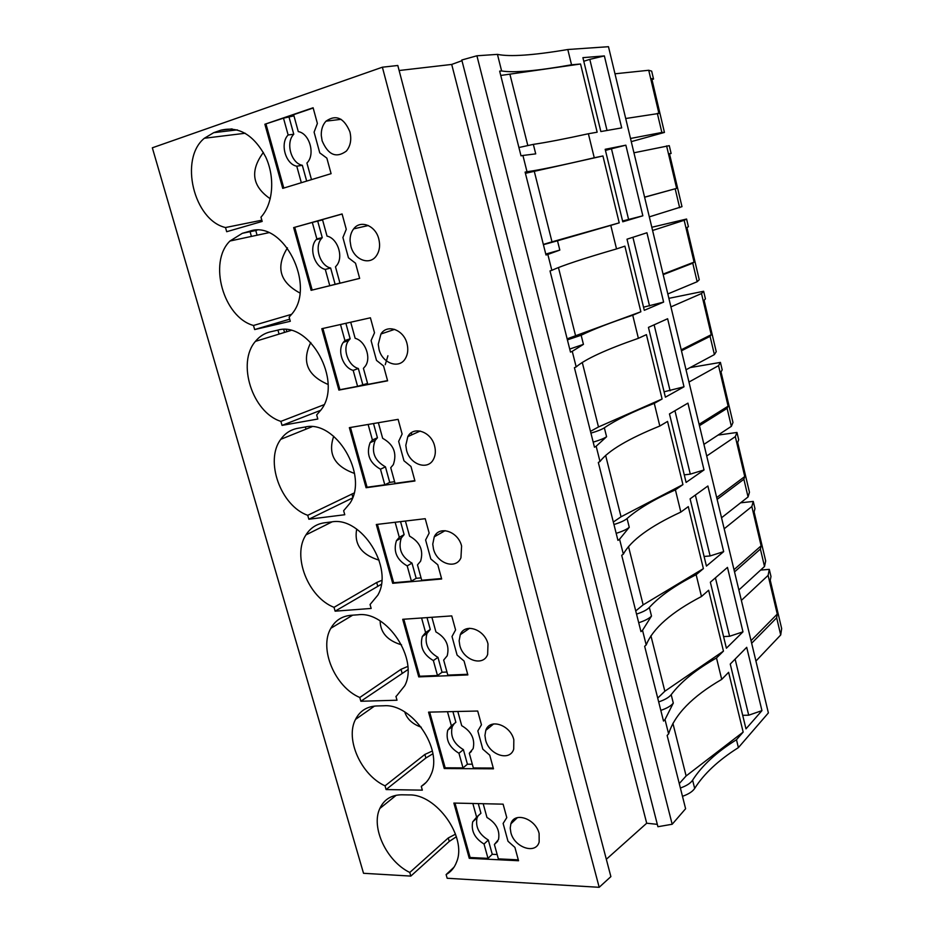 <?xml version="1.0" encoding="UTF-8"?>
<svg xmlns="http://www.w3.org/2000/svg" width="934" height="934" viewBox="0 0 934 934"><rect width="100%" height="100%" fill="white"/><g stroke="black" fill="none" stroke-linecap="round" stroke-linejoin="round"><path stroke-width="1.4" d="M682.485 796.328C688.568 794.169 692.631 791.53 694.674 788.436C703.874 773.807 718.444 760.206 738.397 747.62L768.378 712.922L608.478 46.7L567.802 49.514L571.538 64.796L580.551 64.002L597.153 132.208L588.385 133.749L594.257 157.764L602.932 155.966L525.41 173.315M476.912 55.783L497.448 54.37L501.616 70.949L499.655 71.124L521.009 155.826L522.912 155.464L526.998 171.704L525.106 172.09L546.005 255.005L547.838 254.433L551.842 270.323L550.021 270.93L570.487 352.106L572.25 351.336L576.173 366.899L574.422 367.704L594.468 447.211L596.161 446.242L599.99 461.489L598.32 462.482L617.946 540.366L619.569 539.21L623.34 554.142L621.717 555.333L640.957 631.629L642.522 630.298L646.2 644.939L644.658 646.293L663.502 721.06L665.008 719.565L668.616 733.902L667.133 735.432L685.603 808.727L672.176 824.255L657.921 826.718L461.793 60.009L476.912 55.783L672.176 824.255M657.314 824.348L646.702 823.228L606.329 859.28M454.029 867.184L446.113 874.574L447.152 878.264L599.184 887.3L610.883 876.617L397.802 65.485L382.38 67.201L152.335 147.805L363.524 873.29L410.82 876.092L449.254 841.441L456.376 836.747M736.973 432.454L738.701 439.786L737.685 442.459L749.453 492.241L748.064 496.958L743.884 479.259L744.748 476.55L735.315 436.633L736.973 432.454L718.036 435.092M744.748 476.55L716.693 497.565M706.711 456.014L735.315 436.633M703.641 291.268L705.427 298.845L704.108 300.316L716.238 351.674L714.393 354.593L710.074 336.345L711.229 334.711L701.492 293.545L703.641 291.268L668.872 298.343M711.229 334.711L681.225 349.818M670.927 306.889L701.492 293.545M686.583 219.035L688.405 226.717L686.922 227.569L699.251 279.733L697.161 281.729L692.771 263.178L694.067 262.127L684.178 220.296L686.583 219.035L651.815 227.266M694.067 262.127L663.058 274.117M652.586 230.476L684.178 220.296M526.998 171.704C538.136 170.292 560.552 165.645 594.257 157.764M534.318 171.459L551.994 241.848L543.343 244.416M602.932 155.966L619.219 222.852L551.994 241.848M665.008 719.565L673.297 703.08C671.149 705.847 666.981 708.287 660.817 710.389M668.616 733.902C674.558 714.662 692.257 696.484 721.725 679.392L716.495 657.98C696.064 669.538 680.956 681.762 671.184 694.674C669.024 697.394 664.856 699.811 658.68 701.913M646.2 644.939C652.936 628.36 671.359 612.214 701.469 596.511L708.637 590.241L723.453 651.115L664.845 691.23L657.711 698.095M723.453 651.115L716.495 657.98M650.916 635.774L664.845 691.23M761.946 710.634L745.986 728.859L730.248 664.062L746.71 647.32L761.946 710.634L748.706 715.199L742.693 715.316M619.219 222.852L610.778 225.374L616.533 248.923L624.893 246.156L640.864 311.769L632.738 315.225L638.377 338.318L646.421 334.629L662.089 399.005L654.279 403.371L659.813 426.021L667.553 421.432L682.929 484.618L675.41 489.848L680.839 512.077L688.288 506.625L703.384 568.631L696.145 574.702L701.469 596.511M738.397 747.62L736.471 739.728L743.16 732.081L728.613 672.317L721.725 679.392M742.985 631.839L726.395 648.208L710.354 582.221L727.469 567.393L742.985 631.839L729.594 636.276L723.57 636.591M704.014 469.954L686.105 482.411L669.468 413.925L687.938 403.138L704.014 469.954L690.296 474.133L684.272 474.881M684.003 386.793L665.393 397.172L648.441 327.39L667.623 318.739L684.003 386.793L664.086 391.801M663.619 302.091L644.297 310.31L627.006 239.197L646.935 232.764L663.619 302.091L643.526 307.181M642.849 215.801L622.78 221.79L605.174 149.3L625.85 145.179L642.849 215.801L622.593 220.996M621.694 127.9L600.854 131.554L582.898 57.651L604.368 55.923L621.694 127.9M723.675 551.632L706.431 566.074L690.098 498.849L707.879 486.007L723.675 551.632L710.12 555.94L704.096 556.466M735.116 659.1L748.706 715.199M743.16 732.081L686.116 775.956L679.263 783.579M672.9 723.325L686.116 775.956M580.551 64.002L500.741 75.456M501.616 70.949C513.747 72.98 537.062 70.926 571.538 64.796M509.999 74.592L527.792 145.435M497.448 54.37C509.742 56.962 533.197 55.34 567.802 49.514M461.968 60.698L451.706 64.434L399.122 70.517M625.71 118.513L658.925 113.446L648.721 70.272L614.981 73.798M631.267 141.641L664.448 132.43L661.856 132.465L657.326 113.318M651.955 79.53L653.543 79.051L651.734 78.596L664.448 132.43M653.543 79.051L651.663 71.124L648.721 70.272M661.856 132.465L630.508 138.477M633.941 152.791L669.269 145.657L671.114 153.468L669.468 153.678L681.983 206.659L649.317 216.863M669.515 153.888L671.114 153.468M644.612 197.237L676.636 188.376L666.596 145.879M679.648 207.698L675.189 188.843M676.636 188.376L644.588 197.156M646.702 823.228L451.706 64.434M382.38 67.201L599.184 887.3M469.253 858.311L518.545 860.739L514.914 847.407L507.991 841.254L503.122 823.438L506.788 817.624L503.111 804.162L453.877 803.065L469.253 858.311L470.117 857.505L454.975 803.088M539.116 833.56C535.684 818.534 514.26 811.331 510.875 823.823L510.221 828.096L510.863 832.544C514.249 847.477 535.824 854.855 539.163 841.978L539.116 833.56M371.16 608.443L335.119 611.175L334.022 607.334C308.138 597.363 291.91 555.788 305.943 534.913C310.357 527.943 316.568 523.892 324.565 522.783L331.757 521.896C361.47 516.163 394.136 568.012 377.745 595.262L370.062 604.52L371.16 608.443M444.257 768.542L493.467 768.81L489.755 755.197L482.808 749.15L477.834 730.948L481.454 724.784L477.706 711.031L428.554 712.14L444.257 768.542L445.156 767.806L429.663 712.105M513.828 739.786C510.396 724.819 489.696 718.013 485.808 730.33L484.944 735.443L485.61 740.02C489.019 754.905 509.882 761.875 513.712 749.15L513.828 739.786M386.092 789.557L385.041 785.856C361.049 774.998 345.02 739.039 355.504 719.413C359.847 710.937 366.887 706.454 376.612 705.964L383.851 705.777C411.836 703.314 443.335 749.033 430.994 774.671C428.846 779.797 425.6 783.708 421.281 786.381L422.331 790.141L386.092 789.557L425.881 757.999L432.874 753.773M392.689 583.306L441.677 578.998L437.801 564.79L430.808 558.976L425.612 539.992L429.15 533.057L425.227 518.697L376.309 524.499L392.689 583.306L393.658 582.734L377.406 524.359M461.594 546.051C458.209 531.411 439.284 525.188 434.263 536.828L432.757 544.125L433.481 548.947C436.867 563.564 455.99 569.892 460.941 557.796L461.594 546.051M344.774 514.727L308.85 519.234L307.73 515.311C280.679 505.878 264.485 460.625 280.784 439.307C285.08 433.283 290.731 429.617 297.736 428.309L304.893 427.06C335.691 419.378 368.907 475.359 349.935 503.251L343.642 510.723L344.774 514.727M366.081 487.735L414.941 480.987L410.972 466.463L403.955 460.777L398.655 441.373L402.122 434.03L398.118 419.354L349.351 427.655L366.081 487.735L367.074 487.244L350.437 427.468M434.602 445.962C431.263 431.601 413.435 425.554 407.819 436.633L405.811 445.32L406.559 450.27C409.909 464.63 427.959 470.759 433.516 459.201C435.501 455.337 435.863 450.924 434.602 445.962M289.12 317.116L290.299 321.284L254.655 329.562L253.488 325.476C223.565 317.373 207.955 262.396 229.951 241.019L242.326 233.313L249.425 231.282C283.002 218.906 316.988 286.096 291.49 314.431L289.12 317.116M338.89 390.097L387.61 380.815L383.559 365.965L376.507 360.407L371.09 340.571L374.511 332.796L370.413 317.793L321.798 328.71L338.89 390.097L339.929 389.712L322.884 328.464M407.014 343.607C403.733 329.655 387.155 323.689 380.944 333.998L378.258 344.319L379.041 349.409C382.345 363.396 399.168 369.42 405.333 358.586C407.866 354.301 408.427 349.316 407.014 343.607M282.033 425.39L280.889 421.374C252.495 412.559 236.489 362.894 255.437 341.354C259.454 336.427 264.415 333.251 270.323 331.85L277.456 330.216C309.528 320.339 343.21 381.364 321.203 409.664L316.673 414.941L317.817 419.027L282.033 425.39L320.782 410.259M293.65 227.604L311.115 290.334L359.66 278.39L355.527 263.213L348.452 257.796L342.906 237.516L346.269 229.297L342.089 213.956L293.65 227.604L312.306 222.42L316.848 238.882L316.159 239.653C308.57 247.919 314.466 267.019 325.289 269.412L329.784 285.711L339.953 283.049M378.784 238.941C375.585 225.503 360.419 219.537 353.671 228.865C351.137 232.146 349.946 236.209 350.087 241.042L350.904 246.284C354.138 259.792 369.572 265.781 376.297 255.916C379.554 251.199 380.383 245.537 378.784 238.941M264.871 124.245L282.722 188.376L331.091 173.666L326.853 158.138L319.767 152.872L314.093 132.126L317.385 123.451L313.112 107.76L264.871 124.245L283.492 118.151L288.139 134.975C279.721 143.404 285.5 164.186 296.767 166.194L301.332 182.714M349.911 131.857C343.992 117.836 336.03 114.263 326.024 121.151C322.685 124.794 321.109 129.557 321.284 135.442L322.125 140.824C328.184 155.032 336.263 158.441 346.362 151.086C350.53 145.961 351.709 139.563 349.911 131.857M262.174 221.428L226.693 231.714L225.503 227.534C193.852 220.296 178.908 158.978 204.336 138.267L213.734 132.663L220.798 130.211C238.835 125.938 253.803 134.858 265.7 156.959C275.332 177.705 273.09 203.962 260.971 217.167L262.174 221.428M418.747 676.893L467.852 674.92L464.058 661.015L457.088 655.084L452.009 636.498L455.582 629.948L451.752 615.903L402.706 619.3L418.747 676.893L419.67 676.239L403.803 619.219M487.992 643.97C484.583 629.131 464.7 622.651 460.275 634.7L459.131 640.817L459.832 645.511C463.229 660.303 483.287 666.911 487.653 654.43L487.992 643.97M395.934 696.379L397.008 700.22L360.863 701.259L359.788 697.488C334.909 687.05 318.751 648.546 330.869 628.255C335.283 620.456 341.949 616.148 350.857 615.308L358.072 614.782C386.851 610.778 418.934 659.264 404.737 685.731L396.553 695.947M410.82 876.092L409.781 872.473C386.571 861.241 370.716 827.431 379.823 808.494C384.049 799.457 391.393 794.881 401.853 794.799L409.104 794.927C436.411 793.865 467.327 837.319 456.563 862.082C454.426 867.733 450.947 871.889 446.113 874.574M518.312 859.852L498.359 858.871L494.39 844.464L498.499 839.549C500.134 830.454 496.293 823.099 486.964 817.472L483.182 803.719M470.117 857.505L488.003 858.369L492.253 854.295L497.157 854.528M478.115 815.826L477.041 817.904C475.243 826.929 479.002 834.296 488.319 840.016L484.034 844.032L488.003 858.369M492.253 854.295L488.319 840.016M472.837 803.485L476.62 817.168L480.94 813.269L478.278 803.602M497.682 841.336L494.39 844.464M476.62 817.168L472.709 821.815C470.923 830.875 474.694 838.277 484.034 844.032M379.122 560.19C361.411 554.714 353.939 544.359 356.695 529.111M381.305 584.299L335.119 611.175M381.749 580.388L376.706 582.501L334.022 607.334M493.257 768.052L473.34 767.946L469.3 753.236L473.153 748.589C475.184 738.981 471.366 731.345 461.711 725.671L457.812 711.474M445.156 767.806L463.007 767.9L467.42 764.21L472.324 764.222M454.333 723.523L452.243 726.664C450.036 736.202 453.749 743.849 463.404 749.628L458.956 753.248L463.007 767.9M467.42 764.21L463.404 749.628M447.479 711.708L451.379 725.823L455.874 722.321L452.908 711.591M471.401 751.496L469.3 753.236M451.379 725.823L447.748 730.178C445.541 739.751 449.277 747.434 458.956 753.248M432.349 751.018L424.877 754.439L385.041 785.856M421.269 727.212C412.536 724.13 407.037 719.063 404.772 712M426.056 782.47L421.281 786.381M441.548 578.52L421.713 580.271L417.486 564.907L420.615 561.159C423.721 550.383 420.043 542.047 409.582 536.151L405.414 521.044M393.658 582.734L411.415 581.17L416.179 578.309L421.059 577.877M400.546 521.616L404.13 534.633L401.281 538.019C397.942 548.725 401.515 557.084 411.987 563.109L407.201 565.899L411.415 581.17M416.179 578.309L411.987 563.109M395.14 522.258L399.297 537.295L396.436 540.693C393.109 551.434 396.693 559.84 407.201 565.899M404.13 534.633L399.297 537.295M353.998 493.07L307.73 515.311M308.85 519.234L352.457 498.009M354.535 473.433C334.559 466.335 327.612 453.947 333.718 436.271M411.882 434.789L411.229 432.827M414.848 480.648L395.059 483.38L390.739 467.701L393.342 464.618C397.183 453.165 393.623 444.397 382.66 438.315L378.363 422.717M367.074 487.244L384.796 484.804L389.735 482.388L394.603 481.711M373.507 423.546L377.429 437.766L375.129 440.451C371.031 451.822 374.476 460.625 385.45 466.86L380.477 469.195L384.796 484.804M389.735 482.388L385.45 466.86M368.124 424.456L372.409 439.972L370.109 442.669C366.011 454.076 369.467 462.925 380.477 469.195M377.429 437.766L372.409 439.972M254.655 329.562L289.703 319.171M291.571 314.326L253.488 325.476M299.861 292.972C279.663 282.08 275.53 267.042 287.462 247.849M387.552 380.617L367.821 384.388L363.419 368.358L365.346 366.128C371.487 357.78 365.299 340.84 355.154 338.318L350.717 322.218M339.929 389.712L357.594 386.337L367.564 383.454M345.884 323.304L350.145 338.797L348.557 340.606C342.159 348.814 348.148 365.848 358.341 368.51L353.18 370.389L357.594 386.337M362.719 384.388L358.341 368.51M340.501 324.518L344.926 340.525L343.338 342.346C336.941 350.589 342.965 367.704 353.18 370.389M350.145 338.797L344.926 340.525M324.005 404.726L280.889 421.374M328.044 384.434C307.228 375.456 301.472 361.47 310.777 342.486M385.24 364.704L387.914 355.761M322.58 219.91L312.306 222.42M359.66 278.367L339.988 283.2L335.481 266.809L336.555 265.618C343.84 257.224 337.769 238.322 327.028 236.115L322.475 219.56L342.101 214.038M311.115 290.334L312.189 290.042L294.747 227.371M312.189 290.042L329.784 285.711M317.747 221.265L322.265 237.645L321.576 238.403C313.999 246.634 319.848 265.653 330.636 268.023L325.289 269.412M335.108 284.24L330.636 268.023M322.265 237.645L316.848 238.882M293.953 115.863L283.492 118.151M311.489 179.632L306.924 163.006C315.54 154.752 309.726 133.457 298.285 131.612L293.626 114.684L313.17 108.005M283.808 188.049L266.015 124.117M289.143 117.509L293.766 134.251C285.36 142.645 291.093 163.31 302.324 165.306L296.767 166.194M306.679 181.091L302.324 165.306M293.766 134.251L288.139 134.975M261.824 220.202L225.503 227.534M270.265 198.779C252.087 186.298 249.787 170.84 263.376 152.417M467.677 674.301L447.806 675.095L443.662 660.069L447.199 655.796C449.709 645.639 445.95 637.677 435.921 631.921L431.893 617.281M419.67 676.239L437.486 675.515L442.062 672.235L446.954 672.025M427.013 617.619L430.27 629.469L426.99 633.404C424.269 643.491 427.924 651.477 437.964 657.349L433.353 660.56L437.486 675.515M442.062 672.235L437.964 657.349M421.584 617.993L425.612 632.551L422.32 636.498C419.611 646.632 423.289 654.652 433.353 660.56M430.27 629.469L425.612 632.551M407.936 669.608L360.863 701.259M407.796 666.421L401.025 669.304L359.788 697.488M401.538 644.834C387.517 640.654 380.383 632.692 380.138 620.947M455.535 834.167L448.273 837.95L409.781 872.473M488.248 728.333L487.875 726.956M286.82 331.722L286.236 329.667M255.753 230.5L257.083 235.205M283.738 329.539L284.555 332.411M250.067 231.69L251.409 236.419M277.947 330.099L279.079 334.103M305.383 426.978L306.002 429.161M694.674 788.436L692.608 780.182C701.854 765.705 716.471 752.22 736.471 739.728M692.608 780.182C690.553 783.252 686.478 785.856 680.384 788.016M717.125 499.386L743.884 479.259M748.064 496.958L721.538 517.763M663.187 274.643L692.771 263.178M697.161 281.729L667.822 293.953M681.458 350.787L710.074 336.345M714.393 354.593L686.023 369.782M522.912 155.464L535.719 153.865L533.349 144.373L518.907 147.514M533.349 144.373C546.67 142.412 565.012 138.874 588.385 133.749M547.838 254.433L559.828 250.09L557.493 240.785L543.401 244.685M557.493 240.785L610.778 225.374M559.828 250.09L545.771 254.06M642.522 630.298L651.5 616.055C649.235 618.471 644.974 620.701 638.716 622.745M651.5 616.055L649.34 607.462C659.649 596.207 675.247 585.279 696.145 574.702M703.384 568.631L643.152 604.858L635.739 610.929M649.34 607.462C647.064 609.855 642.802 612.062 636.533 614.093M623.34 554.142C630.882 540.354 650.041 526.332 680.839 512.077M628.489 546.483L643.152 604.858M682.929 484.618L621.04 516.794L613.334 522.036M619.569 539.21L629.259 527.29L627.064 518.533C624.671 520.565 620.304 522.561 613.953 524.523M627.064 518.533C637.934 508.983 654.045 499.421 675.41 489.848M629.259 527.29C626.877 529.356 622.511 531.376 616.183 533.337M599.99 461.489C608.384 450.597 628.325 438.782 659.813 426.021M605.617 455.372L621.04 516.794M662.089 399.005L598.484 426.966L590.463 431.356M596.161 446.242L606.586 436.738L604.345 427.807C601.823 429.465 597.351 431.239 590.918 433.131M604.345 427.807C615.786 420.043 632.435 411.894 654.279 403.371M606.586 436.738C604.076 438.431 599.605 440.229 593.183 442.132M576.173 366.899C585.443 359.041 606.178 349.514 638.377 338.318M582.267 362.404L598.484 426.966M640.864 311.769L567.148 338.844M572.25 351.336L583.435 344.366L581.158 335.248L567.405 339.871M581.158 335.248C593.207 329.34 610.404 322.662 632.738 315.225M583.435 344.366L569.717 349.059M551.842 270.323C562.034 265.63 583.598 258.485 616.533 248.923M558.439 267.521L575.472 335.341M715.421 577.831L729.594 636.276M674.943 410.726L690.296 474.133M654.127 324.822L670.11 390.821M632.913 237.294L649.55 305.967M625.85 145.179L611.466 148.775L628.605 219.525M605.442 150.444L611.466 148.775M604.368 55.923L589.798 59.356L607.03 130.468M583.785 61.282L589.798 59.356M695.363 495.055L710.12 555.94M688.965 382.053L718.538 365.649L720.429 362.404L690.109 367.587M703.921 444.374L731.357 426.336L732.98 422.495L721.025 371.93L722.192 369.852L720.429 362.404M699.438 425.694L727.107 408.356L728.123 406.185L718.538 365.649M731.357 426.336L727.107 408.356M728.123 406.185L699.099 424.293M724.189 528.784L751.835 506.532L753.259 501.43L740.592 502.819M738.876 589.984L764.514 566.494L765.682 560.937L754.1 511.902L754.964 508.668L753.259 501.43M734.533 571.888L760.393 549.064L761.128 545.841L751.835 506.532M764.514 566.494L760.393 549.064M761.128 545.841L733.996 569.682M755.933 661.062L780.707 634.968L781.665 628.582L770.258 580.283L770.982 576.5L769.289 569.378L760.603 570.079M751.66 643.246L776.656 617.806L777.263 614.082L768.11 575.379L769.289 569.378M780.707 634.968L776.656 617.806M777.263 614.082L751.029 640.654M741.374 600.399L768.11 575.379M673.297 703.08L671.184 694.674M376.706 582.501L377.745 586.202M424.877 754.439L425.881 757.999M351.908 493.993L352.783 497.133M256.92 230.266L242.326 233.313M253.172 230.5L249.425 231.282M237.283 129.861L213.734 132.663M232.076 128.892L220.798 130.211M401.025 669.304L402.04 672.935M448.273 837.95L449.254 841.441M477.041 817.904L472.709 821.815M517.424 817.624L510.875 823.823M436.236 533.979L435.874 535.918M332.072 521.861L305.943 534.913M452.243 726.664L447.748 730.178M493.654 723.932L485.808 730.33M374.476 706.104L355.504 719.413M401.281 538.019L396.436 540.693M445.121 530.664L434.263 536.828M311.991 426.745L280.784 439.307M375.129 440.451L370.109 442.669M420.195 431.041L407.819 436.633M268.7 232.718L229.951 241.019M348.557 340.606L343.338 342.346M394.65 329.363L380.944 333.998M290.906 330.461L255.437 341.354M321.576 238.403L316.159 239.653M368.323 225.526L353.671 228.865M341.073 119.33L326.024 121.151M245.245 133.247L204.336 138.267M426.99 633.404L422.32 636.498M469.568 628.278L460.275 634.7M352.678 615.179L330.869 628.255M396.214 795.266L379.823 808.494"/></g></svg>
